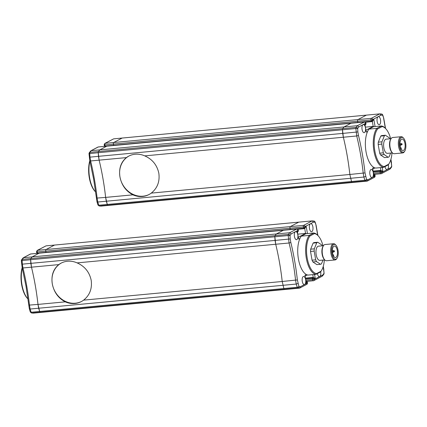 <?xml version="1.0" encoding="UTF-8"?>
<svg xmlns="http://www.w3.org/2000/svg" width="427" height="427" viewBox="0 0 427 427"><rect width="100%" height="100%" fill="white"/><g stroke="black" fill="none" stroke-linecap="round" stroke-linejoin="round"><path stroke-width="0.64" d="M373.967 167.485L372.574 168.222L373.935 176.009L374.943 175.481L375.013 175.065C375.168 174.792 374.773 174.478 373.828 174.109L373.828 174.109A0.678 0.299 -95.4 0 0 373.774 174.125L375.034 176.004L372.291 177.456A4.073 1.783 84.6 0 0 373.278 172.609A4.073 1.783 84.6 0 0 371.218 169.439A4.073 1.783 84.6 0 0 369.921 174.381A4.073 1.783 84.6 0 0 371.981 177.552A4.073 1.783 84.6 0 0 372.291 177.456L368.106 179.666L367.049 181.139L353.684 182.393L352.072 182.238L353.684 182.393L109.456 205.318L107.844 205.168A1.356 0.592 -95.4 0 1 107.284 204.442A1.356 0.592 84.6 0 0 107.844 205.168L352.072 182.238A1.356 0.592 -95.4 0 1 351.512 181.518L349.857 174.472A135.754 59.46 84.6 0 0 347.167 155.556A135.754 59.46 84.6 0 0 343.356 137.232L342.481 129.776A1.356 0.592 -95.4 0 1 342.716 128.634L344.007 126.947L351.005 123.254A1.356 0.592 -95.4 0 1 351.111 123.222A1.356 0.592 84.6 0 0 351.005 123.254L344.007 126.947L99.779 149.877L106.777 146.178A1.356 0.592 -95.4 0 1 106.883 146.146A1.356 0.592 84.6 0 0 106.777 146.178L364.37 121.999A1.356 0.592 -95.4 0 1 364.477 121.967A1.356 0.592 -95.4 0 1 364.647 122.005M132.909 194.84L105.629 197.402L106.296 201.218L97.788 202.019L98.776 205.238L107.284 204.442L106.296 201.218L350.524 178.294L363.889 177.04L364.877 180.263L351.512 181.518A1.356 0.592 84.6 0 0 352.072 182.238L365.437 180.984A1.356 1.217 -84.7 0 0 366.574 179.521L365.016 172.903C363.58 160.034 361.407 147.555 358.483 135.471L357.863 131.922L342.689 133.411L343.356 137.232L144.753 155.876A21.718 19.215 -117.8 0 0 135.145 154.238A21.718 19.215 -117.8 0 0 128.687 156.149A21.718 19.215 -117.8 0 0 126.408 157.595C120.873 162.185 118.717 168.617 119.95 176.885C121.594 185.158 125.917 191.141 132.909 194.84A21.718 19.215 -117.8 0 0 148.975 194.563A21.718 19.215 -117.8 0 0 151.254 193.116L349.857 174.472L351.512 181.518L107.284 204.442L105.629 197.402A135.754 59.46 84.6 0 0 102.939 178.481A135.754 59.46 84.6 0 0 99.128 160.157L98.253 152.706A1.356 0.592 -95.4 0 1 98.488 151.564A1.356 0.592 84.6 0 0 98.253 152.706L342.481 129.776L342.689 133.411L98.461 156.335L98.253 152.706L88.992 153.635L89.835 160.846L93.657 179.217L96.993 201.859L97.959 205.008A1.356 0.523 -17 0 0 98.776 205.238A1.356 0.592 84.6 0 0 99.336 205.963A1.356 1.217 95.3 0 1 99.133 205.963L100.948 206.113L99.336 205.963L107.844 205.168L109.456 205.318L100.948 206.113M357.863 131.922L357.661 128.468L355.846 128.522A1.356 0.592 -95.4 0 1 356.081 127.379A1.356 1.105 37.5 0 1 357.661 128.468L358.893 126.862L357.372 125.693L344.007 126.947L342.716 128.634L98.488 151.564L99.779 149.877L106.777 146.178L98.274 146.979A1.356 1.201 -117.8 0 0 97.868 147.096L90.876 150.79L98.274 146.979A1.356 0.592 84.6 0 1 98.375 146.947L106.883 146.146A1.356 0.592 84.6 0 1 106.99 146.162M375.087 126.568L373.86 119.533L371.191 121.135L357.826 122.389A0.678 0.299 84.6 0 0 357.874 122.586A0.678 0.299 -95.4 0 1 357.826 122.389L357.618 121.204A1.356 0.592 -95.4 0 1 357.949 119.587A1.356 0.592 84.6 0 0 357.618 121.204L357.826 122.389L113.598 145.319A0.678 0.299 84.6 0 0 113.646 145.511A0.678 0.299 -95.4 0 1 113.598 145.319L113.39 144.129A1.356 0.592 -95.4 0 1 113.721 142.511A1.356 0.592 84.6 0 0 113.39 144.129L113.598 145.319L105.095 146.114L104.321 145.276M372.755 121.129L371.586 121.647L372.851 120.067L372.76 119.539L378.135 116.699A4.073 1.783 84.6 0 0 377.148 121.546A4.073 1.783 84.6 0 0 379.208 124.716A4.073 1.783 84.6 0 0 380.505 119.773A4.073 1.783 84.6 0 0 378.445 116.608A4.073 1.783 84.6 0 0 378.135 116.699L381.14 115.114L379.768 113.87L366.403 115.125L357.949 119.587L113.721 142.511L122.175 138.049L113.667 138.85L104.812 143.429A1.356 1.201 62.2 0 1 105.213 143.312A1.356 0.592 84.6 0 0 104.887 144.929L370.983 119.95A1.356 0.592 -95.4 0 1 371.314 118.332L357.949 119.587L366.403 115.125L122.175 138.049L113.721 142.511L105.213 143.312L113.667 138.85M126.408 157.595L99.128 160.157L98.461 156.335L89.958 157.136L89.75 153.501A1.356 0.592 -95.4 0 1 89.98 152.359A1.356 1.105 -142.5 0 0 89.27 152.733L88.992 153.635M151.254 193.116C157.398 188.206 159.928 181.576 158.833 173.234C157.051 165.035 152.359 159.25 144.753 155.876M128.97 156.004A21.718 19.215 -117.8 0 0 119.95 176.885A21.718 19.215 -117.8 0 0 149.253 194.413M89.905 161.118A20.768 9.095 84.6 0 0 95.477 191.808A20.768 9.095 84.6 0 0 95.6 191.931M89.809 160.669A20.09 8.802 84.6 0 0 94.959 191.264L95.477 191.808M380.761 136.09L384.407 135.743A11.134 4.873 -95.4 0 1 385.389 135.226L381.743 135.567A11.134 4.873 84.6 0 0 380.761 136.09L378.306 142.164A11.134 4.873 84.6 0 0 378.167 144.433L379.694 153.181A11.134 4.873 84.6 0 0 380.537 154.932L384.513 157.611L388.159 157.269A11.134 4.873 -95.4 0 0 389.146 156.752L390.641 153.042M378.167 144.433L381.813 144.091L383.339 152.839L379.694 153.181M381.813 144.091A11.134 4.873 -95.4 0 1 381.951 141.817L378.306 142.164M384.407 135.743L381.951 141.817M389.835 138.802A11.134 4.873 -95.4 0 0 389.365 137.905L385.389 135.226M380.537 154.932L384.183 154.59L388.159 157.269M384.183 154.59A11.134 4.873 -95.4 0 1 383.339 152.839M392.402 152.877L387.438 153.346A7.126 3.122 -95.4 0 1 383.836 147.801A7.126 3.122 -95.4 0 1 386.109 139.154L391.073 138.684M391.063 138.7L390.657 139.335A7.467 3.272 84.6 0 0 389.771 147.304A7.467 3.272 84.6 0 0 391.874 152.316L392.392 152.866A8.145 3.565 -95.4 0 1 390.097 147.395A8.145 3.565 -95.4 0 1 391.063 138.7A8.145 3.565 -95.4 0 1 392.696 137.51L401.204 136.715A8.145 3.565 -95.4 0 1 403.029 137.579L403.547 138.124A7.467 3.272 -95.4 0 1 405.65 143.141A7.467 3.272 -95.4 0 1 404.764 151.11A7.467 3.272 -95.4 0 1 399.491 146.392A7.467 3.272 -95.4 0 1 400.11 138.898A7.467 3.272 -95.4 0 1 403.547 138.124M404.764 151.11L404.358 151.74A8.145 3.565 -95.4 0 1 402.725 152.93L394.217 153.731A8.145 3.565 -95.4 0 1 392.392 152.866M402.725 152.93A8.145 3.565 -95.4 0 1 398.604 146.594A8.145 3.565 -95.4 0 1 401.204 136.715M404.951 143.509A5.77 2.525 -95.4 0 1 403.109 150.507A5.77 2.525 -95.4 0 1 400.19 146.023A5.77 2.525 -95.4 0 1 402.031 139.021A5.77 2.525 -95.4 0 1 404.951 143.509M368.949 129.119A20.768 9.095 84.6 0 0 366.056 151.911A20.768 9.095 84.6 0 0 375.744 168.062L383.643 167.32L388.196 164.918L388.65 164.219L384.177 166.583L383.643 167.32A20.768 9.095 -95.4 0 1 373.956 151.169A20.768 9.095 -95.4 0 1 376.849 128.378L368.949 129.119L373.502 126.718L381.402 125.976A20.768 9.095 -95.4 0 1 385.239 128.175L385.757 128.719A20.09 8.802 -95.4 0 1 390.657 138.727M376.849 128.378L381.402 125.976L382.085 126.6L377.607 128.959L376.849 128.378M391.986 152.919A20.09 8.802 -95.4 0 1 389.04 163.658L388.629 164.294A20.768 9.095 -95.4 0 1 388.196 164.918M384.177 166.583A20.09 8.802 -95.4 0 1 374.842 150.966A20.09 8.802 -95.4 0 1 377.607 128.959M382.085 126.6A20.09 8.802 -95.4 0 1 385.757 128.719M389.04 163.658A20.09 8.802 -95.4 0 1 388.65 164.219M365.443 127.726A4.073 1.783 84.6 0 0 363.382 124.561A4.073 1.783 84.6 0 0 363.073 124.652A4.073 1.783 84.6 0 0 362.085 129.498A4.073 1.783 84.6 0 0 364.146 132.669A4.073 1.783 84.6 0 0 365.443 127.726M385.01 166.599A4.073 1.783 84.6 0 0 387.038 169.599A4.073 1.783 84.6 0 0 387.348 169.503A4.073 1.783 84.6 0 0 388.346 164.71M358.893 126.862L365.816 123.206A1.356 1.201 -117.8 0 0 364.37 121.999L357.372 125.693L356.081 127.379L342.716 128.634A1.356 0.592 84.6 0 0 342.481 129.776L355.846 128.522L356.721 135.978A135.754 59.46 -95.4 0 1 360.532 154.302A135.754 59.46 -95.4 0 1 363.222 173.218L363.889 177.04L365.635 176.458M358.483 135.471L356.721 135.978L343.356 137.232A135.754 59.46 -95.4 0 1 347.167 155.556A135.754 59.46 -95.4 0 1 349.857 174.472L365.016 172.903M351.218 123.232A1.356 0.592 84.6 0 0 351.111 123.222L106.883 146.146M390.822 159.618L391.724 166.349L391.447 167.251A1.356 1.105 -142.5 0 0 391.586 166.311L389.846 169.193L381.396 173.656A1.356 1.201 62.2 0 1 380.991 173.773A1.356 0.592 -95.4 0 1 380.889 173.805A1.356 0.592 -95.4 0 1 380.201 172.748L373.614 173.367M380.404 167.624L380.884 170.368L373.219 171.088M373.406 172.182L379.993 171.563L381.882 171.814L380.158 170.752L380.884 170.368L382.891 171.28L382.224 167.453M373.935 176.009L372.574 168.222M375.013 175.065L375.034 176.004A1.356 1.201 -117.8 0 1 374.452 177.322L367.46 181.016L365.437 180.984A1.356 0.592 84.6 0 1 364.877 180.263A1.356 0.523 -17 0 0 366.574 179.521L368.106 179.666M365.544 127.134L373.214 126.413L366.078 130.182M391.388 162.858L391.724 166.349M381.14 115.114L382.677 115.258A1.356 1.217 -84.7 0 0 381.589 114.02L382.757 114.975A1.356 0.523 163 0 1 382.677 115.258L383.724 118.124L385.533 128.479M381.589 114.02L379.768 113.87L371.314 118.332A1.356 1.201 62.2 0 1 372.76 119.539L370.983 119.95L371.191 121.135A0.678 0.299 -95.4 0 0 371.538 121.663L365.427 122.239M373.86 119.533L372.317 121.263M374.319 126.638L373.214 126.413L372.328 121.348M366.259 132.055L364.904 124.268L366.259 132.055L367.652 131.319M365.202 125.02L365.912 123.734L364.904 124.268M366.083 123.905L365.816 123.206L366.083 123.905L365.192 125.116M98.488 151.564L99.779 149.877L91.277 150.672L89.98 152.359L98.488 151.564M96.486 198.112L105.629 197.402A135.754 59.46 84.6 0 0 99.128 160.157L90.625 160.958L89.958 157.136L89.334 157.131M105.143 146.312A0.678 0.299 -95.4 0 1 105.095 146.114L104.887 144.929L104.108 144.865L104.604 146.36M89.27 152.733L90.876 150.79M97.105 201.661L97.788 202.019L97.121 198.197A135.754 59.46 84.6 0 0 94.431 179.281A135.754 59.46 84.6 0 0 90.625 160.958L89.953 160.68M313.114 243.102L316.759 242.76A11.134 4.873 -95.4 0 1 317.747 242.242L314.101 242.584A11.134 4.873 84.6 0 0 313.114 243.102L310.664 249.176A11.134 4.873 84.6 0 0 310.525 251.45L312.052 260.198A11.134 4.873 84.6 0 0 312.895 261.948L316.871 264.628L320.517 264.286A11.134 4.873 -95.4 0 0 321.504 263.769L322.999 260.059M310.525 251.45L314.171 251.108L315.697 259.856L312.052 260.198M314.171 251.108A11.134 4.873 -95.4 0 1 314.309 248.834L310.664 249.176M316.759 242.76L314.309 248.834M322.193 245.819A11.134 4.873 -95.4 0 0 321.723 244.922L317.747 242.242M312.895 261.948L316.54 261.607L320.517 264.286M316.54 261.607A11.134 4.873 -95.4 0 1 315.697 259.856M337.122 258.127L336.716 258.757A8.145 3.565 -95.4 0 1 335.083 259.947L326.575 260.748A8.145 3.565 -95.4 0 1 324.75 259.883L319.796 260.358A7.126 3.122 -95.4 0 1 316.193 254.818A7.126 3.122 -95.4 0 1 318.467 246.171L323.431 245.701A8.145 3.565 -95.4 0 1 325.054 244.527L333.556 243.732A8.145 3.565 -95.4 0 1 335.387 244.596L335.905 245.141A7.467 3.272 -95.4 0 1 338.008 250.158A7.467 3.272 -95.4 0 1 337.122 258.127A7.467 3.272 -95.4 0 1 331.848 253.408A7.467 3.272 -95.4 0 1 332.468 245.909A7.467 3.272 -95.4 0 1 335.905 245.141M322.129 254.321A7.467 3.272 84.6 0 0 324.232 259.333L324.75 259.883A8.145 3.565 -95.4 0 1 322.454 254.412A8.145 3.565 -95.4 0 1 323.42 245.717L323.009 246.352A7.467 3.272 84.6 0 0 322.129 254.321M335.083 259.947A8.145 3.565 -95.4 0 1 330.962 253.611A8.145 3.565 -95.4 0 1 333.556 243.732M337.309 250.526A5.77 2.525 -95.4 0 1 335.467 257.524A5.77 2.525 -95.4 0 1 332.548 253.04A5.77 2.525 -95.4 0 1 334.389 246.037A5.77 2.525 -95.4 0 1 337.309 250.526M306.324 274.502L304.931 275.239L306.292 283.026L307.371 282.082C307.525 281.809 307.13 281.494 306.186 281.126L306.186 281.126A0.678 0.299 -95.4 0 0 306.132 281.142L307.392 283.021L304.648 284.473A4.073 1.783 84.6 0 0 305.636 279.626A4.073 1.783 84.6 0 0 303.576 276.456A4.073 1.783 84.6 0 0 302.273 281.398A4.073 1.783 84.6 0 0 304.334 284.569A4.073 1.783 84.6 0 0 304.648 284.473L300.464 286.677L299.407 288.15L286.042 289.41L284.425 289.255L286.042 289.41L41.814 312.334L40.197 312.18A1.356 0.592 -95.4 0 1 39.642 311.459A1.356 0.592 84.6 0 0 40.197 312.18L284.425 289.255A1.356 0.592 -95.4 0 1 283.87 288.535L282.215 281.489A135.754 59.46 84.6 0 0 279.525 262.573A135.754 59.46 84.6 0 0 275.714 244.249L274.839 236.793A1.356 0.592 -95.4 0 1 275.073 235.651L276.365 233.964L283.363 230.27A1.356 0.592 -95.4 0 1 283.469 230.238A1.356 0.592 84.6 0 0 283.363 230.27L276.365 233.964L32.137 256.894L39.135 253.195A1.356 0.592 -95.4 0 1 39.241 253.163A1.356 0.592 84.6 0 0 39.135 253.195L296.728 229.016A1.356 0.592 -95.4 0 1 296.834 228.984A1.356 0.592 -95.4 0 1 297.005 229.021M65.262 301.857L37.987 304.414L38.654 308.235L30.146 309.036L31.134 312.254L39.642 311.459L38.654 308.235L282.882 285.311L296.247 284.056L297.235 287.275L283.87 288.535A1.356 0.592 84.6 0 0 284.425 289.255L297.79 288.001A1.356 1.217 -84.7 0 0 298.932 286.538L297.368 279.92C295.938 267.051 293.76 254.572 290.84 242.488L290.216 238.939L275.047 240.428L275.714 244.249L77.111 262.888A21.718 19.215 -117.8 0 0 67.503 261.255A21.718 19.215 -117.8 0 0 61.045 263.165A21.718 19.215 -117.8 0 0 58.766 264.612C53.226 269.202 51.075 275.634 52.307 283.902C53.951 292.175 58.269 298.158 65.262 301.857A21.718 19.215 -117.8 0 0 81.333 301.579A21.718 19.215 -117.8 0 0 83.612 300.133L282.215 281.489L283.87 288.535L39.642 311.459L37.987 304.414A135.754 59.46 84.6 0 0 35.297 285.498A135.754 59.46 84.6 0 0 31.486 267.174L30.611 259.723A1.356 0.592 -95.4 0 1 30.845 258.575A1.356 0.592 84.6 0 0 30.611 259.723L274.839 236.793L275.047 240.428L30.819 263.352L30.611 259.723L21.35 260.651L22.193 267.862L26.015 286.234L29.351 308.876L30.317 312.025A1.356 0.523 -17 0 0 31.134 312.254A1.356 0.592 84.6 0 0 31.694 312.98A1.356 1.217 95.3 0 1 31.491 312.98L33.306 313.13L31.694 312.98L40.197 312.18L41.814 312.334L33.306 313.13M290.216 238.939L290.018 235.48L288.204 235.539A1.356 0.592 -95.4 0 1 288.438 234.396A1.356 1.105 37.5 0 1 290.018 235.48L291.251 233.879L289.73 232.71L276.365 233.964L275.073 235.651L30.845 258.575L32.137 256.894L39.135 253.195L30.632 253.996A1.356 1.201 -117.8 0 0 30.226 254.113L23.234 257.807L30.632 253.996A1.356 0.592 84.6 0 1 30.733 253.964L39.241 253.163A1.356 0.592 84.6 0 1 39.348 253.174M307.445 233.585L306.218 226.55L303.549 228.151L290.184 229.406A0.678 0.299 84.6 0 0 290.232 229.603A0.678 0.299 -95.4 0 1 290.184 229.406L289.976 228.221A1.356 0.592 -95.4 0 1 290.307 226.604A1.356 0.592 84.6 0 0 289.976 228.221L290.184 229.406L45.956 252.336A0.678 0.299 84.6 0 0 46.004 252.528A0.678 0.299 -95.4 0 1 45.956 252.336L45.748 251.145A1.356 0.592 -95.4 0 1 46.079 249.528A1.356 0.592 84.6 0 0 45.748 251.145L45.956 252.336L37.448 253.131L36.679 252.288M305.108 228.146L303.944 228.664L305.209 227.084L305.118 226.556L310.493 223.716A4.073 1.783 84.6 0 0 309.506 228.562A4.073 1.783 84.6 0 0 311.566 231.733A4.073 1.783 84.6 0 0 312.863 226.79A4.073 1.783 84.6 0 0 310.803 223.62A4.073 1.783 84.6 0 0 310.493 223.716L313.498 222.131L312.126 220.887L298.761 222.141L290.307 226.604L46.079 249.528L54.533 245.066L46.025 245.861L37.17 250.446A1.356 1.201 62.2 0 1 37.571 250.329A1.356 0.592 84.6 0 0 37.245 251.946L303.341 226.967A1.356 0.592 -95.4 0 1 303.672 225.349L290.307 226.604L298.761 222.141L54.533 245.066L46.079 249.528L37.571 250.329L46.025 245.861M58.766 264.612L31.486 267.174L30.819 263.352L22.316 264.153L22.103 260.518A1.356 0.592 -95.4 0 1 22.337 259.376A1.356 1.105 -142.5 0 0 21.628 259.749L21.35 260.651M83.612 300.133C89.755 295.222 92.28 288.593 91.186 280.251C89.408 272.052 84.711 266.267 77.111 262.888M61.328 263.021A21.718 19.215 -117.8 0 0 52.307 283.902A21.718 19.215 -117.8 0 0 81.61 301.43M22.263 268.135A20.768 9.095 84.6 0 0 27.835 298.825A20.768 9.095 84.6 0 0 27.952 298.948M22.167 267.686A20.09 8.802 84.6 0 0 27.317 298.281L27.835 298.825M301.307 236.136A20.768 9.095 84.6 0 0 298.414 258.927A20.768 9.095 84.6 0 0 308.102 275.079L316.001 274.337L320.554 271.93L321.008 271.236L316.53 273.6L316.001 274.337A20.768 9.095 -95.4 0 1 306.314 258.186A20.768 9.095 -95.4 0 1 309.207 235.394L301.307 236.136L305.86 233.734L313.76 232.993A20.768 9.095 -95.4 0 1 317.597 235.192L318.115 235.736A20.09 8.802 -95.4 0 1 323.009 245.744M309.207 235.394L313.76 232.993L314.443 233.612L309.965 235.976L309.207 235.394M324.344 259.931A20.09 8.802 -95.4 0 1 321.392 270.675L320.987 271.31A20.768 9.095 -95.4 0 1 320.554 271.93M316.53 273.6A20.09 8.802 -95.4 0 1 307.2 257.983A20.09 8.802 -95.4 0 1 309.965 235.976M314.443 233.612A20.09 8.802 -95.4 0 1 318.115 235.736M321.392 270.675A20.09 8.802 -95.4 0 1 321.008 271.236M30.845 258.575L32.137 256.894L23.629 257.689L22.337 259.376L30.845 258.575M28.839 305.129L37.987 304.414A135.754 59.46 84.6 0 0 31.486 267.174L22.978 267.969L22.316 264.153L21.686 264.142M37.501 253.328A0.678 0.299 -95.4 0 1 37.448 253.131L37.245 251.946L36.466 251.882L36.962 253.376M21.628 259.749L23.234 257.807M29.463 308.678L30.146 309.036L29.479 305.214A135.754 59.46 84.6 0 0 26.789 286.298A135.754 59.46 84.6 0 0 22.978 267.969L22.311 267.697M297.8 234.743A4.073 1.783 84.6 0 0 295.74 231.578A4.073 1.783 84.6 0 0 295.431 231.669A4.073 1.783 84.6 0 0 294.443 236.515A4.073 1.783 84.6 0 0 296.503 239.686A4.073 1.783 84.6 0 0 297.8 234.743M317.368 273.616A4.073 1.783 84.6 0 0 319.396 276.616A4.073 1.783 84.6 0 0 319.706 276.52A4.073 1.783 84.6 0 0 320.704 271.727M291.251 233.879L298.174 230.222A1.356 1.201 -117.8 0 0 296.728 229.016L289.73 232.71L288.438 234.396L275.073 235.651A1.356 0.592 84.6 0 0 274.839 236.793L288.204 235.539L289.079 242.995A135.754 59.46 -95.4 0 1 292.89 261.319A135.754 59.46 -95.4 0 1 295.58 280.235L296.247 284.056L297.993 283.469M290.84 242.488L289.079 242.995L275.714 244.249A135.754 59.46 -95.4 0 1 279.525 262.573A135.754 59.46 -95.4 0 1 282.215 281.489L297.368 279.92M283.576 230.249A1.356 0.592 84.6 0 0 283.469 230.238L39.241 253.163M323.18 266.635L324.082 273.365L323.805 274.267A1.356 1.105 -142.5 0 0 323.944 273.328L322.198 276.21L313.749 280.672A1.356 1.201 62.2 0 1 313.349 280.79A1.356 0.592 -95.4 0 1 313.242 280.822A1.356 0.592 -95.4 0 1 312.559 279.765L305.972 280.384M312.761 274.641L313.242 277.385L305.572 278.105M305.764 279.199L312.351 278.58L314.24 278.831L312.516 277.769L313.242 277.385L315.249 278.297L314.582 274.47M306.292 283.026L304.931 275.239M307.371 282.082L307.392 283.021A1.356 1.201 -117.8 0 1 306.81 284.339L299.813 288.033L297.79 288.001A1.356 0.592 84.6 0 1 297.235 287.275A1.356 0.523 -17 0 0 298.932 286.538L300.464 286.677M297.902 234.151L305.572 233.43L298.436 237.198M323.746 269.869L324.082 273.365M313.498 222.131L315.03 222.275A1.356 1.217 -84.7 0 0 313.941 221.037L315.115 221.992A1.356 0.523 163 0 1 315.03 222.275L316.081 225.141L317.885 235.496M313.941 221.037L312.126 220.887L303.672 225.349A1.356 1.201 62.2 0 1 305.118 226.556L303.341 226.967L303.549 228.151A0.678 0.299 -95.4 0 0 303.891 228.68L297.779 229.256L303.837 228.675M306.218 226.55L304.67 228.28M306.677 233.654L305.572 233.43L304.686 228.365M298.617 239.072L297.261 231.279L298.617 239.072L300.01 238.335M297.56 232.037L298.265 230.751L297.261 231.279M298.441 230.922L298.174 230.222L298.441 230.922L297.55 232.133M400.126 142.074L400.211 141.609M400.82 145.004L401.604 144.929A0.678 0.299 -95.4 0 1 401.263 144.401A0.678 0.299 -95.4 0 1 401.476 143.579L399.998 143.718M401.604 144.929L402.207 144.139L401.263 144.401M400.782 148.97L401.385 148.174L400.873 148.377M400.206 145.671L400.809 144.876L400.067 145.116M382.891 171.28L381.882 171.814L381.973 172.343A1.356 1.201 62.2 0 1 381.396 173.656L374.66 174.392M390.358 167.912L381.973 172.343L380.201 172.748L379.993 171.563A0.678 0.299 84.6 0 1 380.158 170.752L373.273 171.403M383.617 118.322L385.357 128.297M365.411 122.229L371.479 121.658M371.586 121.647A0.678 0.299 -95.4 0 1 371.538 121.663L372.008 121.519M98.482 146.957A1.356 0.592 84.6 0 0 98.375 146.947L97.868 147.096M333.135 255.986L333.743 255.191L333.225 255.389M332.484 249.09L332.569 248.626M333.177 252.021L333.962 251.946A0.678 0.299 -95.4 0 1 333.615 251.418A0.678 0.299 -95.4 0 1 333.834 250.596L332.355 250.734M333.962 251.946L334.565 251.156L333.615 251.418M332.558 252.688L333.167 251.893L332.425 252.133M30.84 253.974A1.356 0.592 84.6 0 0 30.733 253.964L30.226 254.113M315.249 278.297L314.24 278.831L314.331 279.359A1.356 1.201 62.2 0 1 313.749 280.672L307.018 281.409M322.711 274.929L314.331 279.359L312.559 279.765L312.351 278.58A0.678 0.299 84.6 0 1 312.516 277.769L305.631 278.415M315.969 225.339L317.715 235.314M303.944 228.664A0.678 0.299 -95.4 0 1 303.891 228.68L304.366 228.536M401.476 143.579L402.207 144.139M400.654 147.619L401.385 148.174M400.078 144.315L400.809 144.876M365.939 123.088L364.477 121.967L351.111 123.222M391.447 167.251L390.171 168.916M375.045 167.923L372.867 169.076M375.157 175.887L374.452 177.322M390.913 159.314L391.522 162.815M382.757 114.975L383.718 118.114M104.812 143.429L104.108 144.865M97.959 205.008L99.133 205.963M333.012 254.636L333.743 255.191M333.834 250.596L334.565 251.156M332.436 251.332L333.167 251.893M37.17 250.446L36.466 251.882M30.317 312.025L31.491 312.98M298.297 230.1L296.834 228.984L283.469 230.238M323.805 274.267L322.529 275.933M307.403 274.94L305.225 276.093M307.509 282.904L306.81 284.339M323.271 266.331L323.879 269.832M315.115 221.992L316.076 225.13"/></g></svg>
